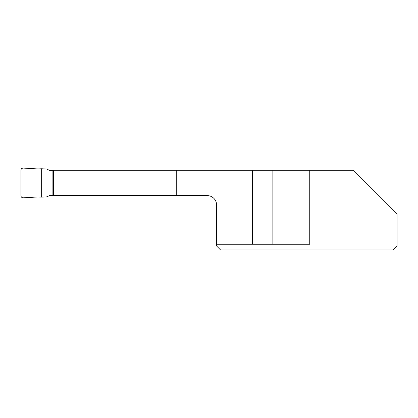 <?xml version="1.0" encoding="UTF-8"?>
<svg xmlns="http://www.w3.org/2000/svg" width="418" height="418" viewBox="0 0 418 418"><rect width="100%" height="100%" fill="white"/><g stroke="black" fill="none" stroke-linecap="round" stroke-linejoin="round"><path stroke-width="0.63" d="M52.119 195.253L52.119 170.649L49.643 170.492L46.894 169.05L41.675 168.747L41.675 197.155L46.894 196.852L50.223 195.253L53.561 195.253M41.675 197.155L37.986 196.967L23.267 197.824C21.846 197.756 21.057 197.014 20.905 195.593L20.9 170.309C21.078 168.909 21.867 168.167 23.272 168.078L37.986 168.935L37.986 196.967M41.675 168.747L37.986 168.935L23.267 168.078C21.846 168.146 21.057 168.893 20.9 170.309L20.905 195.593C21.057 197.014 21.846 197.756 23.267 197.824L37.986 196.967L37.986 168.935M52.119 170.649L53.561 170.649M216.571 244.243L216.571 245.988L397.1 245.988L393.166 249.922L397.1 245.988L397.1 214.397L352.985 170.288L309.748 170.288L309.748 244.243L216.571 244.243L216.571 204.935A9.316 9.316 0 0 0 207.255 195.619L49.282 195.619M49.282 170.288L309.748 170.288M53.561 195.619L53.561 170.288M176.239 170.288L176.239 195.619M272.123 244.243L272.123 170.288M252.32 244.243L252.32 170.288M393.166 249.922L220.505 249.922L216.571 245.988M53.211 195.253L53.211 170.649"/></g></svg>
